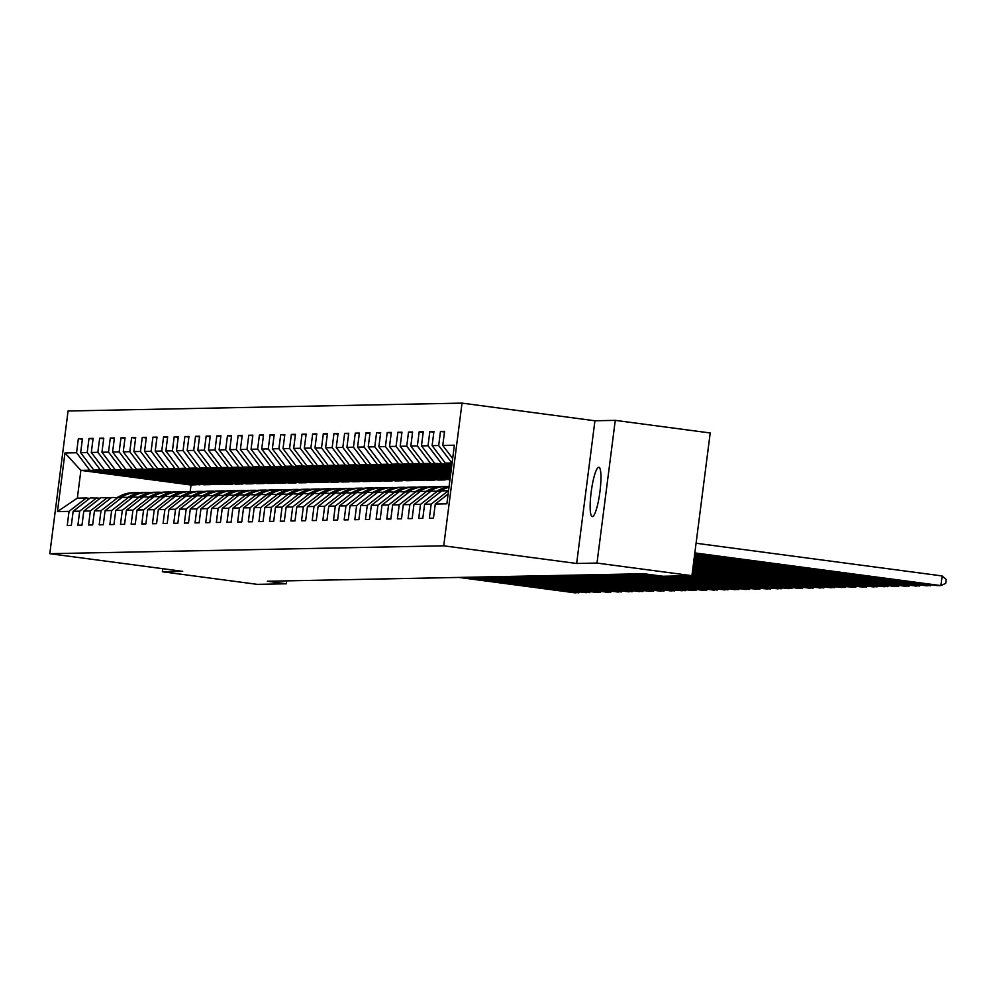 <?xml version="1.0" encoding="UTF-8"?>
<svg xmlns="http://www.w3.org/2000/svg" width="996" height="996" viewBox="0 0 996 996"><rect width="100%" height="100%" fill="white"/><g stroke="black" fill="none" stroke-linecap="round" stroke-linejoin="round"><path stroke-width="1.49" d="M592.383 516.613A24.9 4.32 -82.4 0 0 599.878 492.173A24.9 4.32 -82.4 0 0 598.833 467.249A24.9 4.32 -82.4 0 0 598.708 467.249A24.9 4.32 -82.4 0 0 591.226 491.688A24.9 4.32 -82.4 0 0 592.271 516.6A24.9 4.32 -82.4 0 0 592.383 516.613M462.02 403.119L68.077 410.987L49.8 553.689L443.73 545.82L462.02 403.119L594.923 420.773L576.647 563.475L596.99 563.076L615.267 420.362L594.923 420.773M615.267 420.362L710.21 432.974L691.921 575.676L596.99 563.076M201.478 484.405L191.02 485.002L80.888 470.373L77.339 498.149L86.216 497.963L69.048 511.371L67.242 525.452L71.338 525.378L73.144 511.297L79.692 511.16L77.887 525.241L81.983 525.166L83.788 511.085L90.35 510.948L88.544 525.029L92.64 524.942L94.446 510.873L100.994 510.736L99.189 524.817L103.285 524.73L105.09 510.662L111.652 510.525L109.846 524.606L113.942 524.519L115.748 510.45L122.296 510.313L120.491 524.394L124.587 524.307L126.392 510.226L132.954 510.101L131.148 524.182L135.244 524.095L137.05 510.014L143.598 509.89L141.793 523.971L145.889 523.884L147.694 509.803L154.256 509.678L152.45 523.759L156.546 523.672L158.352 509.591L164.9 509.466L163.095 523.535L167.191 523.46L168.996 509.379L175.545 509.255L173.752 523.323L177.848 523.249L179.641 509.168L186.202 509.043L184.397 523.112L188.493 523.037L190.298 508.956L196.847 508.819L195.054 522.9L199.15 522.825L200.943 508.744L207.504 508.607L205.699 522.688L209.795 522.614L211.6 508.533L218.149 508.396L216.344 522.477L220.452 522.39L222.245 508.321L228.806 508.184L227.001 522.265L231.097 522.178L232.902 508.109L239.451 507.972L237.646 522.053L241.742 521.966L243.547 507.885L250.108 507.761L248.303 521.842L252.399 521.755L254.204 507.674L260.753 507.549L258.948 521.63L263.044 521.543L264.849 507.462L271.41 507.338L269.605 521.418L273.701 521.331L275.506 507.25L282.055 507.126L280.25 521.194L284.346 521.12L286.151 507.039L292.712 506.914L290.907 520.983L295.003 520.908L296.808 506.827L303.357 506.703L301.551 520.771L305.648 520.696L307.453 506.615L314.014 506.478L312.209 520.559L316.305 520.485L318.11 506.404L324.659 506.267L322.853 520.348L326.949 520.273L328.755 506.192L335.303 506.055L333.511 520.136L337.607 520.049L339.412 505.98L345.961 505.844L344.155 519.924L348.251 519.837L350.057 505.769L356.605 505.632L354.813 519.713L358.909 519.626L360.701 505.557L367.263 505.42L365.457 519.501L369.553 519.414L371.359 505.333L377.907 505.209L376.115 519.29L380.211 519.202L382.003 505.121L388.565 504.997L386.759 519.078L390.855 518.991L392.661 504.91L399.209 504.785L397.404 518.866L401.5 518.779L403.305 504.698L409.866 504.574L408.061 518.642L412.157 518.567L413.963 504.486L420.511 504.362L418.706 518.43L422.802 518.356L424.607 504.275L431.168 504.138L429.363 518.219L433.459 518.144L435.264 504.063L446.868 503.827L454.375 445.2L442.772 445.436L444.577 431.355L440.481 431.442L444.49 431.978M69.048 511.371L57.444 511.608L64.952 452.981L76.555 452.757L78.36 438.676L82.382 439.211M440.481 431.442L438.676 445.523L432.127 445.648L433.92 431.567L429.824 431.654L428.019 445.735L421.47 445.859L423.275 431.778L419.179 431.866L417.374 445.947L410.825 446.071L412.618 431.99L408.522 432.077L406.729 446.158L400.168 446.283L401.973 432.214L397.877 432.289L396.072 446.37L389.523 446.494L391.316 432.426L387.22 432.501L385.427 446.582L378.866 446.718L380.671 432.638L376.575 432.712L374.77 446.793L368.221 446.93L370.026 432.849L365.93 432.924L364.125 447.005L357.564 447.142L359.369 433.061L355.273 433.148L353.468 447.216L346.919 447.353L348.725 433.272L344.628 433.36L342.823 447.428L336.262 447.565L338.067 433.484L333.971 433.571L332.166 447.64L325.617 447.777L327.423 433.696L323.327 433.783L321.521 447.864L314.96 447.988L316.765 433.907L312.669 433.995L310.864 448.076L304.315 448.2L306.121 434.119L302.025 434.206L300.219 448.287L293.658 448.412L295.463 434.331L291.367 434.418L289.562 448.499L283.013 448.623L284.819 434.555L280.723 434.63L278.917 448.71L272.356 448.835L274.161 434.766L270.065 434.841L268.26 448.922L261.711 449.047L263.517 434.978L259.421 435.053L257.615 449.134L251.067 449.271L252.86 435.19L248.763 435.264L246.971 449.345L240.41 449.482L242.215 435.401L238.119 435.476L236.313 449.557L229.765 449.694L231.558 435.613L227.462 435.7L225.669 449.769L219.108 449.906L220.913 435.825L216.817 435.912L215.012 449.98L208.463 450.117L210.268 436.036L206.16 436.124L204.367 450.192L197.806 450.329L199.611 436.248L195.515 436.335L193.71 450.416L187.161 450.541L188.966 436.46L184.87 436.547L183.065 450.628L176.504 450.752L178.309 436.671L174.213 436.758L172.408 450.839L165.859 450.964L167.664 436.895L163.568 436.97L161.763 451.051L155.202 451.176L157.007 437.107L152.911 437.182L151.106 451.263L144.557 451.387L146.362 437.319L142.266 437.393L140.461 451.474L133.9 451.611L135.705 437.53L131.609 437.605L129.804 451.686L123.255 451.823L125.06 437.742L120.964 437.817L119.159 451.898L112.598 452.035L114.403 437.954L110.307 438.041L108.502 452.109L101.953 452.246L103.758 438.165L99.662 438.252L97.857 452.321L91.308 452.458L93.101 438.377L89.005 438.464L87.2 452.533L80.651 452.67L82.456 438.589L78.36 438.676M691.921 575.676L662.913 576.261L643.926 573.733L267.326 581.253L286.313 583.781L286.686 580.867M73.144 511.297L90.312 497.888L100.272 498.212M203.993 484.741L93.861 470.112L100.422 469.988L210.542 484.604L203.993 484.741M96.861 497.751L79.692 511.16M80.651 452.67L93.861 470.112M87.2 452.533L100.422 469.988M83.788 511.085L100.957 497.676L110.93 498M214.638 484.529L104.518 469.9L111.066 469.776L221.199 484.392L214.638 484.529M107.518 497.539L90.35 510.948M91.308 452.458L104.518 469.9M97.857 452.321L111.066 469.776M94.446 510.873L111.614 497.465L121.574 497.776M225.295 484.317L115.163 469.689L121.724 469.552L231.844 484.18L225.295 484.317M118.163 497.328L100.994 510.736M101.953 452.246L115.163 469.689M108.502 452.109L121.724 469.552M105.09 510.662L122.259 497.241L132.219 497.564M235.94 484.106L125.82 469.477L132.368 469.34L242.501 483.969L235.94 484.106M128.808 497.116L111.652 510.525M112.598 452.035L125.82 469.477M119.159 451.898L132.368 469.34M115.748 510.45L132.904 497.029L142.876 497.353M246.597 483.882L136.464 469.265L143.026 469.128L253.146 483.757L246.597 483.882M139.465 496.904L122.296 510.313M123.255 451.823L136.464 469.265M129.804 451.686L143.026 469.128M126.392 510.226L143.561 496.817L153.521 497.141M257.242 483.67L147.122 469.054L153.67 468.917L263.803 483.546L257.242 483.67M150.11 496.693L132.954 510.101M133.9 451.611L147.122 469.054M140.461 451.474L153.67 468.917M137.05 510.014L154.206 496.606L164.178 496.929M267.899 483.458L157.766 468.842L164.328 468.705L274.448 483.334L267.899 483.458M160.767 496.481L143.598 509.89M144.557 451.387L157.766 468.842M151.106 451.263L164.328 468.705M147.694 509.803L164.863 496.394L174.823 496.718M278.544 483.247L168.424 468.63L174.972 468.494L285.105 483.122L278.544 483.247M171.412 496.269L154.256 509.678M155.202 451.176L168.424 468.63M161.763 451.051L174.972 468.494M158.352 509.591L175.508 496.182L185.48 496.506M289.201 483.035L179.068 468.406L185.63 468.282L295.75 482.911L289.201 483.035M182.069 496.058L164.9 509.466M165.859 450.964L179.068 468.406M172.408 450.839L185.63 468.282M168.996 509.379L186.165 495.971L196.125 496.294M299.846 482.823L189.726 468.195L196.274 468.07L306.394 482.699L299.846 482.823M192.714 495.834L175.545 509.255M176.504 450.752L189.726 468.195M183.065 450.628L196.274 468.07M179.641 509.168L196.81 495.759L206.782 496.083M310.491 482.612L200.37 467.983L206.919 467.859L317.052 482.475L310.491 482.612M203.371 495.622L186.202 509.043M187.161 450.541L200.37 467.983M193.71 450.416L206.919 467.859M190.298 508.956L207.467 495.547L217.427 495.871M321.148 482.4L211.028 467.771L217.576 467.647L327.696 482.263L321.148 482.4M214.016 495.41L196.847 508.819M197.806 450.329L211.028 467.771M204.367 450.192L217.576 467.647M200.943 508.744L218.112 495.336L228.084 495.659M331.793 482.189L221.672 467.56L228.221 467.435L338.354 482.052L331.793 482.189M224.673 495.199L207.504 508.607M208.463 450.117L221.672 467.56M215.012 449.98L228.221 467.435M211.6 508.533L228.769 495.124L238.729 495.435M342.45 481.977L232.317 467.348L238.878 467.224L348.998 481.84L342.45 481.977M235.317 494.987L218.149 508.396M219.108 449.906L232.317 467.348M225.669 449.769L238.878 467.224M222.245 508.321L239.414 494.9L249.386 495.224M353.094 481.765L242.974 467.136L249.523 467L359.656 481.628L353.094 481.765M245.975 494.775L228.806 508.184M229.765 449.694L242.974 467.136M236.313 449.557L249.523 467M232.902 508.109L250.071 494.688L260.031 495.012M363.752 481.554L253.619 466.925L260.18 466.788L370.3 481.417L363.752 481.554M256.619 494.564L239.451 507.972M240.41 449.482L253.619 466.925M246.971 449.345L260.18 466.788M243.547 507.885L260.715 494.477L270.688 494.8M374.396 481.329L264.276 466.713L270.825 466.576L380.958 481.205L374.396 481.329M267.277 494.352L250.108 507.761M251.067 449.271L264.276 466.713M257.615 449.134L270.825 466.576M254.204 507.674L271.373 494.265L281.333 494.589M385.054 481.118L274.921 466.502L281.482 466.365L391.602 480.993L385.054 481.118M277.921 494.141L260.753 507.549M261.711 449.047L274.921 466.502M268.26 448.922L281.482 466.365M264.849 507.462L282.017 494.053L291.99 494.377M395.698 480.906L285.578 466.29L292.127 466.153L402.26 480.782L395.698 480.906M288.566 493.929L271.41 507.338M272.356 448.835L285.578 466.29M278.917 448.71L292.127 466.153M275.506 507.25L292.675 493.842L302.635 494.165M406.356 480.695L296.223 466.078L302.784 465.941L412.904 480.57L406.356 480.695M299.223 493.717L282.055 507.126M283.013 448.623L296.223 466.078M289.562 448.499L302.784 465.941M286.151 507.039L303.319 493.63L313.279 493.954M417 480.483L306.88 465.854L313.429 465.73L423.561 480.358L417 480.483M309.868 493.493L292.712 506.914M293.658 448.412L306.88 465.854M300.219 448.287L313.429 465.73M296.808 506.827L313.964 493.418L323.937 493.742M427.658 480.271L317.525 465.642L324.086 465.518L434.206 480.134L427.658 480.271M320.525 493.281L303.357 506.703M304.315 448.2L317.525 465.642M310.864 448.076L324.086 465.518M307.453 506.615L324.621 493.207L334.581 493.53M438.302 480.06L328.182 465.431L334.731 465.306L444.863 479.923L438.302 480.06M331.17 493.07L314.014 506.478M314.96 447.988L328.182 465.431M321.521 447.864L334.731 465.306M318.11 506.404L335.266 492.995L345.239 493.319M449.943 479.823L338.827 465.219L345.388 465.095L450.055 478.989M341.827 492.858L324.659 506.267M325.617 447.777L338.827 465.219M332.166 447.64L345.388 465.095M328.755 506.192L345.923 492.783L355.883 493.107M450.13 478.379L349.484 465.008L356.033 464.883L450.254 477.395M352.472 492.647L335.303 506.055M336.262 447.565L349.484 465.008M342.823 447.428L356.033 464.883M339.412 505.98L356.568 492.572L366.54 492.883M450.329 476.773L360.129 464.796L366.69 464.659L450.466 475.789M363.129 492.435L345.961 505.844M346.919 447.353L360.129 464.796M353.468 447.216L366.69 464.659M350.057 505.769L367.225 492.348L377.185 492.671M450.541 475.179L370.786 464.584L377.335 464.447L450.665 474.196M373.774 492.223L356.605 505.632M357.564 447.142L370.786 464.584M364.125 447.005L377.335 464.447M360.701 505.557L377.87 492.136L387.842 492.46M450.74 473.573L381.431 464.373L387.979 464.236L450.864 472.59M384.431 492.012L367.263 505.42M368.221 446.93L381.431 464.373M374.77 446.793L387.979 464.236M371.359 505.333L388.527 491.924L398.487 492.248M450.951 471.98L392.075 464.161L398.637 464.024L451.076 470.996M395.076 491.8L377.907 505.209M378.866 446.718L392.075 464.161M385.427 446.582L398.637 464.024M382.003 505.121L399.172 491.713L409.144 492.036M451.151 470.373L402.733 463.949L409.281 463.812L451.275 469.39M405.733 491.588L388.565 504.997M389.523 446.494L402.733 463.949M396.072 446.37L409.281 463.812M392.661 504.91L409.829 491.501L419.789 491.825M451.362 468.78L413.377 463.738L419.939 463.601L451.487 467.796M416.378 491.377L399.209 504.785M400.168 446.283L413.377 463.738M406.729 446.158L419.939 463.601M403.305 504.698L420.474 491.289L430.446 491.613M451.562 467.174L424.035 463.514L430.583 463.389L451.686 466.19M427.035 491.165L409.866 504.574M410.825 446.071L424.035 463.514M417.374 445.947L430.583 463.389M413.963 504.486L431.131 491.078L441.091 491.402M451.773 465.58L434.679 463.302L451.898 464.597M437.68 490.941L420.511 504.362M421.47 445.859L434.679 463.302M428.019 445.735L441.24 463.177M424.607 504.275L441.776 490.866L448.536 490.767M451.972 463.974L445.337 463.09L452.097 462.991M448.337 490.729L431.168 504.138M432.127 445.648L445.337 463.09M438.676 445.523L451.885 462.966M448.125 494.016L435.264 504.063M442.772 445.436L452.67 458.509M162.759 568.691L162.36 571.754L257.304 584.353L286.313 583.781M162.36 571.754L182.716 571.343L49.8 553.689M576.647 563.475L443.73 545.82M86.216 497.963L89.628 498.423M191.02 485.002L190.174 491.563M199.897 484.815L89.764 470.199L80.888 470.373L64.952 452.981M446.432 479.512L444.863 479.923M435.787 479.723L434.206 480.134M425.13 479.935L423.561 480.358M414.485 480.147L412.904 480.57M403.828 480.358L402.26 480.782M393.183 480.57L391.602 480.993M382.539 480.782L380.958 481.205M371.882 481.006L370.3 481.417M361.237 481.217L359.656 481.628M350.58 481.429L348.998 481.84M339.935 481.641L338.354 482.052M329.278 481.852L327.696 482.263M318.633 482.064L317.052 482.475M307.976 482.276L306.394 482.699M297.331 482.487L295.75 482.911M286.674 482.699L285.105 483.122M276.029 482.911L274.448 483.334M265.372 483.122L263.803 483.546M254.727 483.346L253.146 483.757M244.07 483.558L242.501 483.969M233.425 483.77L231.844 484.18M222.768 483.981L221.199 484.392M212.123 484.193L210.542 484.604M77.339 498.149L57.444 511.608M76.555 452.757L89.764 470.199M429.824 431.654L433.845 432.189M419.179 431.866L423.2 432.401M408.522 432.077L412.543 432.613M397.877 432.289L401.898 432.824M387.22 432.501L391.241 433.036M376.575 432.712L380.596 433.248M365.93 432.924L369.939 433.459M449.906 475.092L448.374 475.117L450.503 475.403M355.273 433.148L359.295 433.671M439.261 475.304L450.304 477.009M344.628 433.36L348.637 433.883M428.604 475.515L450.105 478.603M333.971 433.571L337.993 434.107M417.959 475.727L444.913 479.537M323.327 433.783L327.335 434.318M407.302 475.939L434.256 479.761M312.669 433.995L316.691 434.53M396.657 476.15L423.611 479.972M302.025 434.206L306.033 434.742M386 476.362L412.954 480.184M291.367 434.418L295.389 434.953M375.355 476.586L402.309 480.396M280.723 434.63L284.731 435.165M364.698 476.798L391.652 480.607M270.065 434.841L274.087 435.377M354.053 477.009L381.007 480.819M259.421 435.053L263.442 435.588M343.396 477.221L370.35 481.031M248.763 435.264L252.785 435.8M332.751 477.433L359.705 481.242M238.119 435.476L242.14 436.011M322.094 477.644L349.048 481.454M227.462 435.7L231.483 436.223M311.449 477.856L338.403 481.666M216.817 435.912L220.838 436.435M300.804 478.068L327.746 481.877M206.16 436.124L210.181 436.659M290.147 478.279L317.101 482.089M195.515 436.335L199.536 436.87M279.502 478.491L306.444 482.313M184.87 436.547L188.879 437.082M268.845 478.703L295.8 482.525M174.213 436.758L178.234 437.294M258.201 478.914L285.155 482.736M163.568 436.97L167.577 437.505M247.543 479.138L274.498 482.948M152.911 437.182L156.932 437.717M236.899 479.35L263.853 483.16M142.266 437.393L146.275 437.929M226.241 479.562L253.196 483.371M131.609 437.605L135.63 438.14M215.597 479.773L242.551 483.583M120.964 437.817L124.973 438.352M204.939 479.985L231.894 483.795M110.307 438.041L114.328 438.564M194.295 480.197L221.249 484.006M99.662 438.252L103.671 438.775M183.638 480.408L210.592 484.218M89.005 438.464L93.026 438.999M172.993 480.62L199.947 484.43M694.847 552.905L940.909 585.586L942.141 575.937L696.08 543.256M694.785 553.415L937.497 585.648L940.909 585.586L945.702 583.357L946.2 579.498L942.141 575.937M694.635 554.498L930.264 585.797L930.401 584.702M694.573 555.021L926.853 585.86L932.107 584.938M694.436 556.104L919.607 586.009L919.744 584.913M694.374 556.615L916.196 586.071L921.462 585.15M694.224 557.698L908.962 586.221L909.099 585.138M447.59 490.754L448.611 490.244M694.162 558.221L905.551 586.283L910.805 585.362M694.025 559.304L898.305 586.432L898.442 585.349M439.697 491.215L443.768 489.21A29.756 29.295 -91.1 0 1 448.997 487.243M436.945 490.966L440.357 489.285A29.756 29.295 -91.1 0 1 449.072 486.596M693.963 559.814L894.894 586.495L900.16 585.573M438.726 491.09L442.473 489.235A29.756 29.295 -91.1 0 1 449.034 486.944M449.047 486.783A29.756 29.295 88.9 0 0 441.651 489.26L438.103 491.003M693.814 560.897L887.66 586.644L887.797 585.561M429.052 491.426L433.123 489.422A29.756 29.295 -91.1 0 1 448.922 486.621M426.288 491.177L429.712 489.497A29.756 29.295 -91.1 0 1 441.888 486.534L443.183 486.509A29.756 29.295 88.9 0 0 431.007 489.472L427.446 491.215M693.751 561.42L884.249 586.719L889.515 585.785M428.068 491.302L431.828 489.447A29.756 29.295 -91.1 0 1 444.004 486.484L445.299 486.459M693.614 562.503L877.003 586.856L877.152 585.773M418.395 491.638L422.466 489.634A29.756 29.295 -91.1 0 1 438.277 486.832M415.643 491.389L419.055 489.708A29.756 29.295 -91.1 0 1 431.243 486.745L432.538 486.72A29.756 29.295 88.9 0 0 420.349 489.683L416.801 491.426M693.552 563.014L873.592 586.93L878.858 585.997M417.424 491.514L421.171 489.659A29.756 29.295 -91.1 0 1 433.36 486.695L434.654 486.671M693.415 564.097L866.358 587.067L866.495 585.984M407.75 491.85L411.821 489.845A29.756 29.295 -91.1 0 1 427.62 487.044M404.986 491.601L408.41 489.92A29.756 29.295 -91.1 0 1 420.586 486.957L421.881 486.932A29.756 29.295 88.9 0 0 409.705 489.895L406.156 491.638M693.341 564.62L862.947 587.142L868.213 586.208M406.766 491.725L410.526 489.883A29.756 29.295 -91.1 0 1 422.702 486.907L423.997 486.882M693.204 565.703L855.701 587.279L855.85 586.196M397.093 492.061L401.176 490.069A29.756 29.295 -91.1 0 1 416.975 487.256M394.341 491.812L397.753 490.132A29.756 29.295 -91.1 0 1 409.941 487.169L411.236 487.144A29.756 29.295 88.9 0 0 399.06 490.107L395.499 491.85M693.141 566.214L852.29 587.354L857.556 586.42M396.122 491.937L399.869 490.094A29.756 29.295 -91.1 0 1 412.058 487.119L413.352 487.094M693.004 567.297L845.056 587.491L845.193 586.407M386.448 492.273L390.519 490.281A29.756 29.295 -91.1 0 1 406.318 487.467M383.684 492.024L387.108 490.343A29.756 29.295 -91.1 0 1 399.284 487.38L400.579 487.355A29.756 29.295 88.9 0 0 388.403 490.318L384.854 492.061M692.93 567.82L841.645 587.565L846.911 586.632M385.464 492.149L389.224 490.306A29.756 29.295 -91.1 0 1 401.4 487.343L402.695 487.305M692.793 568.903L834.399 587.702L834.548 586.619M375.803 492.485L379.874 490.493A29.756 29.295 -91.1 0 1 395.673 487.679M373.039 492.236L376.451 490.555A29.756 29.295 -91.1 0 1 388.639 487.592L389.934 487.567A29.756 29.295 88.9 0 0 377.758 490.53L374.197 492.273M692.73 569.413L830.988 587.777L836.254 586.843M374.82 492.36L378.567 490.518A29.756 29.295 -91.1 0 1 390.756 487.554L392.05 487.53M692.593 570.496L823.754 587.926L823.891 586.831M365.146 492.709L369.217 490.704A29.756 29.295 -91.1 0 1 385.029 487.891M362.382 492.447L365.806 490.767A29.756 29.295 -91.1 0 1 377.982 487.803L379.289 487.779A29.756 29.295 88.9 0 0 367.101 490.742L363.552 492.497M692.519 571.019L820.343 587.989L825.609 587.055M364.163 492.572L367.922 490.729A29.756 29.295 -91.1 0 1 380.099 487.766L381.406 487.741M692.382 572.102L813.11 588.138L813.246 587.042M354.501 492.92L358.572 490.916A29.756 29.295 -91.1 0 1 374.372 488.102M351.737 492.659L355.149 490.978A29.756 29.295 -91.1 0 1 367.337 488.015L368.632 487.99A29.756 29.295 88.9 0 0 356.456 490.953L352.895 492.709M692.32 572.613L809.686 588.2L814.952 587.279M353.518 492.783L357.265 490.941A29.756 29.295 -91.1 0 1 369.454 487.978L370.749 487.953M692.183 573.708L802.452 588.35L802.589 587.254M343.844 493.132L347.915 491.128A29.756 29.295 -91.1 0 1 363.727 488.314M341.08 492.871L344.504 491.19A29.756 29.295 -91.1 0 1 356.68 488.227L357.987 488.202A29.756 29.295 88.9 0 0 345.799 491.165L342.25 492.92M692.12 574.219L799.041 588.412L804.307 587.491M342.861 492.995L346.62 491.153A29.756 29.295 -91.1 0 1 358.797 488.189L360.104 488.165M691.971 575.302L791.808 588.561L791.945 587.466M333.199 493.344L337.271 491.339A29.756 29.295 -91.1 0 1 353.07 488.526M330.435 493.082L333.859 491.414A29.756 29.295 -91.1 0 1 346.035 488.438L347.33 488.414A29.756 29.295 88.9 0 0 335.154 491.377L331.593 493.132M691.012 575.7L788.384 588.624L793.65 587.702M332.216 493.207L335.976 491.364A29.756 29.295 -91.1 0 1 348.152 488.401L349.447 488.376M683.779 575.837L781.15 588.773L781.287 587.69M322.542 493.555L326.613 491.551A29.756 29.295 -91.1 0 1 342.425 488.75M319.791 493.306L323.202 491.626A29.756 29.295 -91.1 0 1 335.378 488.65L336.685 488.625A29.756 29.295 88.9 0 0 324.497 491.601L320.949 493.344M680.368 575.912L777.739 588.835L783.005 587.914M321.559 493.418L325.319 491.576A29.756 29.295 -91.1 0 1 337.495 488.613L338.802 488.588M673.122 576.049L770.506 588.985L770.643 587.901M311.897 493.767L315.969 491.763A29.756 29.295 -91.1 0 1 331.768 488.961M309.134 493.518L312.557 491.837A29.756 29.295 -91.1 0 1 324.733 488.874L326.028 488.849A29.756 29.295 88.9 0 0 313.852 491.812L310.291 493.555M669.71 576.124L767.082 589.047L772.348 588.126M310.914 493.643L314.674 491.787A29.756 29.295 -91.1 0 1 326.85 488.824L328.145 488.799M643.491 573.746L759.848 589.196L759.985 588.113M301.24 493.979L305.311 491.974A29.756 29.295 -91.1 0 1 321.123 489.173M298.489 493.73L301.9 492.049A29.756 29.295 -91.1 0 1 314.089 489.086L315.383 489.061A29.756 29.295 88.9 0 0 303.195 492.024L299.647 493.767M640.079 573.808L756.437 589.271L761.703 588.337M300.269 493.854L304.017 491.999A29.756 29.295 -91.1 0 1 316.205 489.036L317.5 489.011M632.834 573.957L749.204 589.408L749.341 588.325M290.595 494.19L294.667 492.186A29.756 29.295 -91.1 0 1 310.466 489.385M287.832 493.941L291.255 492.261A29.756 29.295 -91.1 0 1 303.431 489.297L304.726 489.273A29.756 29.295 88.9 0 0 292.55 492.236L288.989 493.979M629.422 574.02L745.792 589.483L751.046 588.549M289.612 494.066L293.372 492.211A29.756 29.295 -91.1 0 1 305.548 489.248L306.843 489.223M622.189 574.169L738.546 589.62L738.683 588.536M279.938 494.402L284.009 492.398A29.756 29.295 -91.1 0 1 299.821 489.596M277.187 494.153L280.598 492.472A29.756 29.295 -91.1 0 1 292.787 489.509L294.081 489.484A29.756 29.295 88.9 0 0 281.893 492.447L278.345 494.19M618.777 574.244L735.135 589.694L740.402 588.76M278.967 494.277L282.715 492.435A29.756 29.295 -91.1 0 1 294.903 489.459L296.198 489.434M611.532 574.381L727.902 589.831L728.039 588.748M269.294 494.614L273.365 492.622A29.756 29.295 -91.1 0 1 289.164 489.808M266.53 494.365L269.953 492.684A29.756 29.295 -91.1 0 1 282.129 489.721L283.424 489.696A29.756 29.295 88.9 0 0 271.248 492.659L267.687 494.402M608.12 574.455L724.49 589.906L729.744 588.972M268.31 494.489L272.07 492.647A29.756 29.295 -91.1 0 1 284.246 489.683L285.541 489.646M600.887 574.592L717.245 590.043L717.394 588.96M258.636 494.825L262.707 492.833A29.756 29.295 -91.1 0 1 278.519 490.02M255.885 494.576L259.296 492.896A29.756 29.295 -91.1 0 1 271.485 489.932L272.78 489.908A29.756 29.295 88.9 0 0 260.591 492.871L257.043 494.614M597.476 574.667L713.833 590.118L719.1 589.184M257.665 494.701L261.413 492.858A29.756 29.295 -91.1 0 1 273.601 489.895L274.896 489.87M590.23 574.804L706.6 590.267L706.737 589.171M247.992 495.049L252.063 493.045A29.756 29.295 -91.1 0 1 267.862 490.231M245.228 494.788L248.651 493.107A29.756 29.295 -91.1 0 1 260.828 490.144L262.122 490.119A29.756 29.295 88.9 0 0 249.946 493.082L246.386 494.825M586.818 574.879L703.188 590.329L708.455 589.395M247.008 494.912L250.768 493.07A29.756 29.295 -91.1 0 1 262.944 490.107L264.239 490.082M579.585 575.016L695.943 590.479L696.092 589.383M237.334 495.261L241.418 493.257A29.756 29.295 -91.1 0 1 257.217 490.443M234.583 495L237.994 493.319A29.756 29.295 -91.1 0 1 250.183 490.356L251.478 490.331A29.756 29.295 88.9 0 0 239.301 493.294L235.741 495.049M576.174 575.09L692.531 590.541L697.798 589.62M236.363 495.124L240.111 493.281A29.756 29.295 -91.1 0 1 252.299 490.318L253.594 490.293M568.928 575.227L685.298 590.69L685.435 589.595M226.69 495.473L230.761 493.468A29.756 29.295 -91.1 0 1 246.56 490.655M223.926 495.211L227.349 493.53A29.756 29.295 -91.1 0 1 239.526 490.567L240.82 490.542A29.756 29.295 88.9 0 0 228.644 493.506L225.096 495.261M565.516 575.302L681.887 590.753L687.153 589.831M225.706 495.336L229.466 493.493A29.756 29.295 -91.1 0 1 241.642 490.53L242.937 490.505M558.283 575.451L674.641 590.902L674.79 589.806M216.032 495.684L220.116 493.68A29.756 29.295 -91.1 0 1 235.915 490.866M213.281 495.423L216.692 493.742A29.756 29.295 -91.1 0 1 228.881 490.779L230.176 490.754A29.756 29.295 88.9 0 0 218 493.717L214.439 495.473M554.872 575.514L671.229 590.964L676.496 590.043M215.061 495.547L218.809 493.705A29.756 29.295 -91.1 0 1 230.997 490.742L232.292 490.717M547.626 575.663L663.996 591.114L664.133 590.03M205.388 495.896L209.459 493.892A29.756 29.295 -91.1 0 1 225.258 491.078M202.624 495.647L206.048 493.966A29.756 29.295 -91.1 0 1 218.224 490.991L219.518 490.966A29.756 29.295 88.9 0 0 207.342 493.929L203.794 495.684M544.214 575.725L660.585 591.176L665.851 590.255M204.404 495.759L208.164 493.916A29.756 29.295 -91.1 0 1 220.34 490.953L221.635 490.928M536.981 575.875L653.351 591.325L653.488 590.242M194.743 496.108L198.814 494.103A29.756 29.295 -91.1 0 1 214.613 491.302M191.979 495.859L195.39 494.178A29.756 29.295 -91.1 0 1 207.579 491.215L208.874 491.177A29.756 29.295 88.9 0 0 196.698 494.153L193.137 495.896M533.57 575.937L649.927 591.387L655.194 590.466M193.759 495.983L197.507 494.128A29.756 29.295 -91.1 0 1 209.695 491.165L210.99 491.14M526.336 576.086L642.694 591.537L642.831 590.454M184.086 496.319L188.157 494.315A29.756 29.295 -91.1 0 1 203.968 491.514M181.322 496.07L184.746 494.39A29.756 29.295 -91.1 0 1 196.922 491.426L198.229 491.402A29.756 29.295 88.9 0 0 186.04 494.365L182.492 496.108M522.912 576.149L639.283 591.612L644.549 590.678M183.102 496.195L186.862 494.34A29.756 29.295 -91.1 0 1 199.038 491.377L200.345 491.352M515.679 576.298L632.049 591.749L632.186 590.665M173.441 496.531L177.512 494.526A29.756 29.295 -91.1 0 1 193.311 491.725M170.677 496.282L174.101 494.601A29.756 29.295 -91.1 0 1 186.277 491.638L187.572 491.613A29.756 29.295 88.9 0 0 175.396 494.576L171.835 496.319M512.268 576.36L628.625 591.823L633.892 590.889M172.457 496.406L176.217 494.551A29.756 29.295 -91.1 0 1 188.393 491.588L189.688 491.563M505.034 576.51L621.392 591.96L621.529 590.877M162.784 496.743L166.855 494.738A29.756 29.295 -91.1 0 1 182.666 491.937M160.032 496.494L163.444 494.813A29.756 29.295 -91.1 0 1 175.62 491.85L176.927 491.825A29.756 29.295 88.9 0 0 164.738 494.788L161.19 496.531M501.611 576.572L617.981 592.035L623.247 591.101M161.8 496.618L165.56 494.775A29.756 29.295 -91.1 0 1 177.736 491.8L179.043 491.775M494.377 576.721L610.747 592.172L610.884 591.089M152.139 496.954L156.21 494.962A29.756 29.295 -91.1 0 1 172.009 492.149M149.375 496.705L152.799 495.024A29.756 29.295 -91.1 0 1 164.975 492.061L166.27 492.036A29.756 29.295 88.9 0 0 154.094 495L150.533 496.743M490.966 576.796L607.323 592.247L612.59 591.313M151.155 496.83L154.915 494.987A29.756 29.295 -91.1 0 1 167.091 492.012L168.386 491.987M483.732 576.933L600.09 592.383L600.227 591.3M141.482 497.166L145.553 495.174A29.756 29.295 -91.1 0 1 161.364 492.36M138.73 496.917L142.142 495.236A29.756 29.295 -91.1 0 1 154.318 492.273L155.625 492.248A29.756 29.295 88.9 0 0 143.436 495.211L139.888 496.954M480.309 577.008L596.679 592.458L601.945 591.524M140.511 497.041L144.258 495.199A29.756 29.295 -91.1 0 1 156.434 492.236L157.742 492.211M473.075 577.145L589.445 592.595L589.582 591.512M130.837 497.378L134.908 495.386A29.756 29.295 -91.1 0 1 150.707 492.572M128.073 497.129L131.497 495.448A29.756 29.295 -91.1 0 1 143.673 492.485L144.968 492.46A29.756 29.295 88.9 0 0 132.792 495.423L129.231 497.166M469.664 577.219L586.034 592.67L591.288 591.736M129.853 497.253L133.613 495.41A29.756 29.295 -91.1 0 1 145.79 492.447L147.084 492.422M462.43 577.356L578.788 592.819L578.925 591.724M120.18 497.602L124.251 495.597A29.756 29.295 -91.1 0 1 140.062 492.783M117.428 497.34L120.84 495.659A29.756 29.295 -91.1 0 1 133.028 492.696L134.323 492.671A29.756 29.295 88.9 0 0 122.135 495.635L118.586 497.39M459.019 577.431L575.377 592.881L580.643 591.96M119.209 497.465L122.956 495.622A29.756 29.295 -91.1 0 1 135.145 492.659L136.44 492.634M442.473 489.235L443.768 489.21M440.357 489.285L441.651 489.26M431.828 489.447L433.123 489.422M429.712 489.497L431.007 489.472M421.171 489.659L422.466 489.634M419.055 489.708L420.349 489.683M410.526 489.883L411.821 489.845M408.41 489.92L409.705 489.895M399.869 490.094L401.176 490.069M397.753 490.132L399.06 490.107M389.224 490.306L390.519 490.281M387.108 490.343L388.403 490.318M378.567 490.518L379.874 490.493M376.451 490.555L377.758 490.53M367.922 490.729L369.217 490.704M365.806 490.767L367.101 490.742M357.265 490.941L358.572 490.916M355.149 490.978L356.456 490.953M346.62 491.153L347.915 491.128M344.504 491.19L345.799 491.165M335.976 491.364L337.271 491.339M333.859 491.414L335.154 491.377M325.319 491.576L326.613 491.551M323.202 491.626L324.497 491.601M314.674 491.787L315.969 491.763M312.557 491.837L313.852 491.812M304.017 491.999L305.311 491.974M301.9 492.049L303.195 492.024M293.372 492.211L294.667 492.186M291.255 492.261L292.55 492.236M282.715 492.435L284.009 492.398M280.598 492.472L281.893 492.447M272.07 492.647L273.365 492.622M269.953 492.684L271.248 492.659M261.413 492.858L262.707 492.833M259.296 492.896L260.591 492.871M250.768 493.07L252.063 493.045M248.651 493.107L249.946 493.082M240.111 493.281L241.418 493.257M237.994 493.319L239.301 493.294M229.466 493.493L230.761 493.468M227.349 493.53L228.644 493.506M218.809 493.705L220.116 493.68M216.692 493.742L218 493.717M208.164 493.916L209.459 493.892M206.048 493.966L207.342 493.929M197.507 494.128L198.814 494.103M195.39 494.178L196.698 494.153M186.862 494.34L188.157 494.315M184.746 494.39L186.04 494.365M176.217 494.551L177.512 494.526M174.101 494.601L175.396 494.576M165.56 494.775L166.855 494.738M163.444 494.813L164.738 494.788M154.915 494.987L156.21 494.962M152.799 495.024L154.094 495M144.258 495.199L145.553 495.174M142.142 495.236L143.436 495.211M133.613 495.41L134.908 495.386M131.497 495.448L132.792 495.423M122.956 495.622L124.251 495.597M120.84 495.659L122.135 495.635"/></g></svg>

